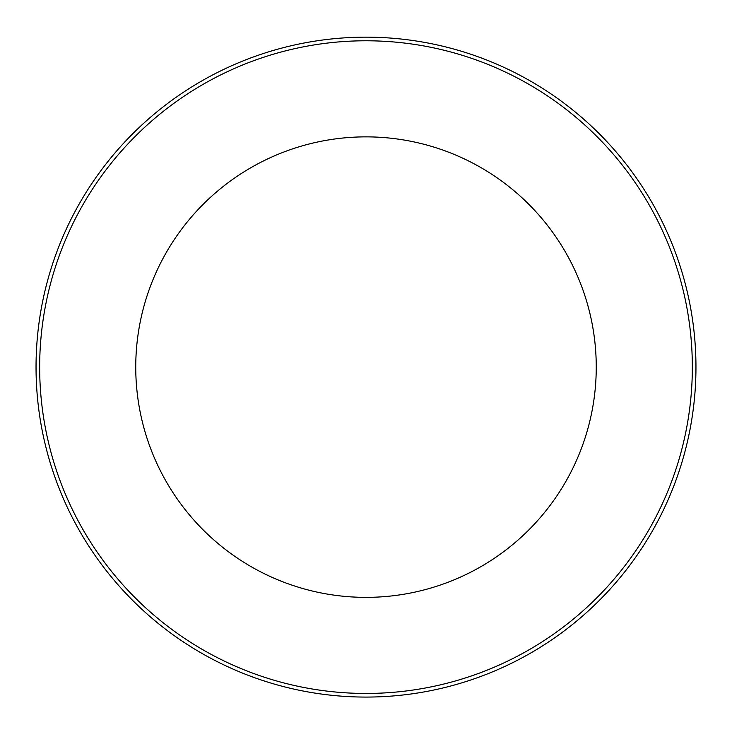 <?xml version="1.0" encoding="UTF-8"?>
<svg xmlns="http://www.w3.org/2000/svg" width="732" height="732" viewBox="0 0 732 732"><rect width="100%" height="100%" fill="white"/><g stroke="black" fill="none" stroke-linecap="round" stroke-linejoin="round"><path stroke-width="0.55" stroke-dasharray="3.66 2.75" d="M366 136.866A230.241 230.241 0 0 0 166.603 482.242A230.241 230.241 0 0 0 565.397 482.242A230.241 230.241 0 0 0 366 136.866M366 40.782A326.335 326.335 0 0 0 83.384 530.279A326.335 326.335 0 0 0 648.616 530.279A326.335 326.335 0 0 0 366 40.782"/><path stroke-width="1.1" d="M366 136.866A230.241 230.241 0 0 0 166.603 482.242A230.241 230.241 0 0 0 565.397 482.242A230.241 230.241 0 0 0 366 136.866M366 40.782A326.335 326.335 0 0 0 83.384 530.279A326.335 326.335 0 0 0 648.616 530.279A326.335 326.335 0 0 0 366 40.782M366 37.158A329.958 329.958 0 0 0 80.246 532.091A329.958 329.958 0 0 0 651.755 532.091A329.958 329.958 0 0 0 366 37.158"/></g></svg>
